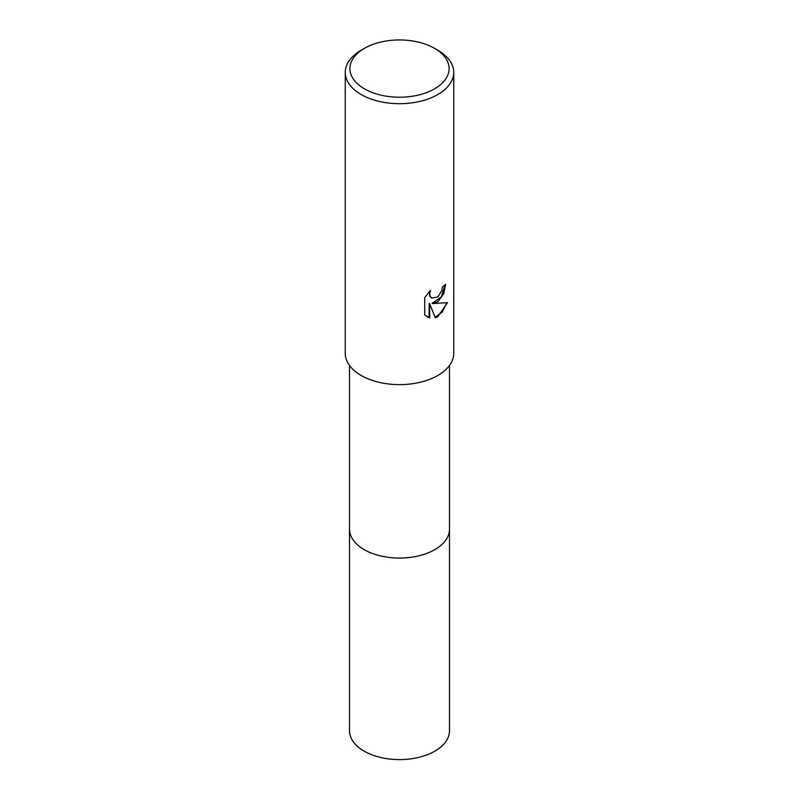 <?xml version="1.0" encoding="UTF-8"?>
<svg xmlns="http://www.w3.org/2000/svg" width="799" height="799" viewBox="0 0 799 799"><rect width="100%" height="100%" fill="white"/><g stroke="black" fill="none" stroke-linecap="round" stroke-linejoin="round"><path stroke-width="1.2" d="M449.487 528.698A49.987 28.864 180 0 1 449.487 529.208A49.987 28.854 180 0 1 434.846 549.612A49.987 28.854 180 0 1 380.374 555.864A49.987 28.854 180 0 1 349.513 529.208A49.987 28.864 180 0 1 349.513 528.698M449.487 528.848A49.987 28.864 180 0 1 434.846 549.612A49.987 28.864 180 0 1 380.084 555.804A49.987 28.864 180 0 1 349.513 528.848M437.852 301.642L432.659 303.59L447.52 302.641L437.852 316.704L435.305 317.782L429.682 303.74L429.682 317.902L424.728 314.996L424.728 297.528L430.431 290.456L429.662 293.922L430.222 296.419L431.77 298.067L437.852 296.948L441.777 290.686L442.346 287.051A54.242 31.321 0 0 0 445.652 284.304L443.655 293.802L437.852 301.642M434.566 48.34L437.862 50.237A54.242 31.321 180 0 1 453.742 72.379A54.242 31.321 180 0 1 437.852 94.522A54.242 31.321 180 0 1 378.746 101.313A54.242 31.321 180 0 1 345.258 72.379A54.242 31.321 180 0 1 361.138 50.237A54.242 31.321 180 0 1 361.148 50.237L364.434 48.34A49.598 28.634 180 0 1 434.566 48.34A49.598 28.634 180 0 1 434.566 88.829A49.598 28.634 180 0 1 364.434 88.829A49.598 28.634 180 0 1 364.434 48.34L361.138 50.237M453.742 72.379L453.742 353.308A54.242 31.321 180 0 1 437.852 375.46A54.242 31.321 180 0 1 378.746 382.242A54.242 31.321 180 0 1 345.258 353.308L345.258 72.379M445.073 284.834L441.268 297.008L432.109 303.27L432.659 303.59M431.5 297.897L429.662 296.089L429.403 291.505M426.786 316.674L429.123 317.583L429.123 303.42L429.682 303.74M435.135 317.343L442.207 312.049L446.791 302.831M429.123 317.583L429.682 317.902M349.513 529.208A49.987 28.864 180 0 0 364.154 549.612A49.987 28.864 180 0 0 418.626 555.874A49.987 28.864 180 0 0 449.487 529.208L449.487 730.745A49.987 28.854 180 0 1 418.626 757.412A49.987 28.854 180 0 1 364.154 751.15A49.987 28.854 180 0 1 349.513 730.745L349.513 365.483M431.77 298.067L431.21 297.747M449.487 529.208L449.487 365.483"/></g></svg>
